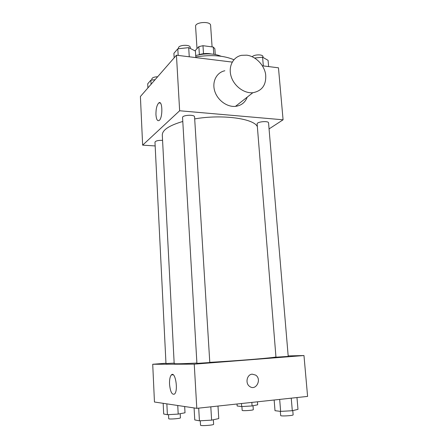 <?xml version="1.0" encoding="UTF-8"?>
<svg xmlns="http://www.w3.org/2000/svg" width="448" height="448" viewBox="0 0 448 448"><rect width="100%" height="100%" fill="white"/><g stroke="black" fill="none" stroke-linecap="round" stroke-linejoin="round"><path stroke-width="0.67" d="M212.089 46.9L210.61 25.39C210.706 20.916 194.897 21.969 195.586 26.393L197.008 48.647M194.998 50.837L198.856 46.642L202.978 45.696L213.276 47.057L214.861 48.737L215.258 54.466M198.682 54.813C202.815 53.418 207.021 53.138 211.299 53.973M199.371 54.572L198.856 46.642M213.774 54.23L213.276 47.057M203.504 53.687L202.978 45.696M195.703 55.552C205.486 53.116 213.948 53.351 221.094 56.258M195.793 56.913C211.204 54.544 223.899 55.485 233.89 59.735M155.159 145.942L142.643 145.146L140.403 96.51L176.445 55.21L232.226 62.093M262.405 65.817L278.471 67.805L283.08 119.801L269.063 128.918M257.359 126.7C254.038 118.53 222.13 114.094 194.69 118.899M182.79 121.47C169.154 125.479 162.322 130.004 162.294 135.05L174.182 363.563C174.496 363.955 182.067 363.793 196.896 363.065M142.643 145.146L179.642 110.757L283.08 119.801M194.561 116.878C194.723 114.318 182.101 115.018 182.56 117.55L196.918 363.395L209.798 362.527L194.561 116.878M268.559 122.909C268.66 120.585 256.654 121.699 257.141 123.962L275.968 357.196L288.215 356.406L268.559 122.909M174.154 363.121L165.978 363.563L154.974 142.167C155.602 140.89 158.015 140.286 162.221 140.347L162.574 140.375M179.642 110.757L176.445 55.21M155.949 114.688C155.887 108.914 156.839 104.994 158.799 102.917C162.646 99.708 162.971 118.171 159.096 120.506C157.377 121.296 156.33 119.358 155.949 114.688M247.229 97.121C245.162 102.536 241.237 105.616 235.463 106.366C226.968 107.24 217.347 100.139 214.659 90.866C211.87 81.609 216.63 72.414 224.834 70.762M246.775 55.171C255.679 56.286 264.118 64.887 265.625 74.25C266.51 84.739 262.242 90.899 252.829 92.725C244.003 93.559 233.94 86.016 231.09 76.266C228.127 66.539 233.027 56.963 241.55 55.328L246.775 55.171M275.946 356.972C273.213 357.846 239.495 360.634 209.787 362.359M165.962 363.25L152.718 364.263L194.247 364.157L303.974 355.538L288.17 355.914M152.718 364.263L154.454 402.013L196.795 408.341L307.597 396.402L303.974 355.538M196.795 408.341L194.247 364.157M169.54 384.21C169.389 379.63 170.005 376.533 171.377 374.926C175.174 370.586 178.578 390.578 174.552 394.033C171.993 395.13 170.324 391.854 169.54 384.21M252.235 374.17L255.64 375.099C262.203 379.249 255.858 391.345 249.62 386.411C244.989 383.331 246.943 374.326 252.235 374.17L255.634 375.099C262.203 379.249 255.858 391.345 249.62 386.411M163.167 403.318L163.682 414.008L167.39 414.714L178.198 414.092L185.013 412.782L184.671 406.532M178.198 414.092L177.75 405.496M167.39 414.714L166.858 403.866M180.219 413.706L180.432 417.822C180.785 418.572 168.459 419.49 168.722 418.695L168.521 414.652M194.085 407.938L194.762 419.933L199.433 420.823L211.618 420.14L218.775 418.578L217.98 406.062M211.618 420.14L210.801 406.834M199.433 420.823L198.694 408.139M213.349 419.759L213.629 424.262C214.038 425.208 200.239 426.171 200.525 425.18L200.267 420.778M237.026 404.006L237.16 405.989L241.696 406.554L252.09 405.95L257.673 404.796L257.449 401.806M252.09 405.95L251.826 402.41M241.696 406.554L241.483 403.525M253.019 405.759L253.305 409.662C253.641 410.34 241.926 411.09 242.166 410.368L241.898 406.543M274.154 400.002L274.999 410.687L280.644 411.387L292.303 410.721L297.982 409.371L296.968 397.544M292.303 410.721L291.245 398.16M280.644 411.387L279.675 399.409M292.774 410.609L293.132 414.831C293.524 415.677 280.414 416.433 280.678 415.548L280.336 411.348M147.907 87.914L147.706 83.821L150.864 80.147L155.058 79.716M151.071 84.291L150.864 80.147M157.646 76.754C154.112 76.894 152.174 77.644 151.833 79.01L151.883 80.041M174.166 57.82L173.908 53.323L177.794 48.798L188.692 47.645L195.418 51.05L195.838 57.602M189.258 56.79L188.692 47.645M178.175 55.423L177.794 48.798M190.322 48.468L190.26 47.466C190.366 44.195 178.007 44.845 178.506 48.082L178.545 48.72M254.638 58.033L262.59 57.204L268.083 60.334L268.621 66.584M263.323 65.934L262.59 57.204M263.049 57.467L262.976 56.627C263.077 54.236 254.178 54.331 252.224 56.745M235.463 106.366L252.829 92.725M160.356 103.057L158.799 102.917M173.191 374.769L171.377 374.926"/></g></svg>
